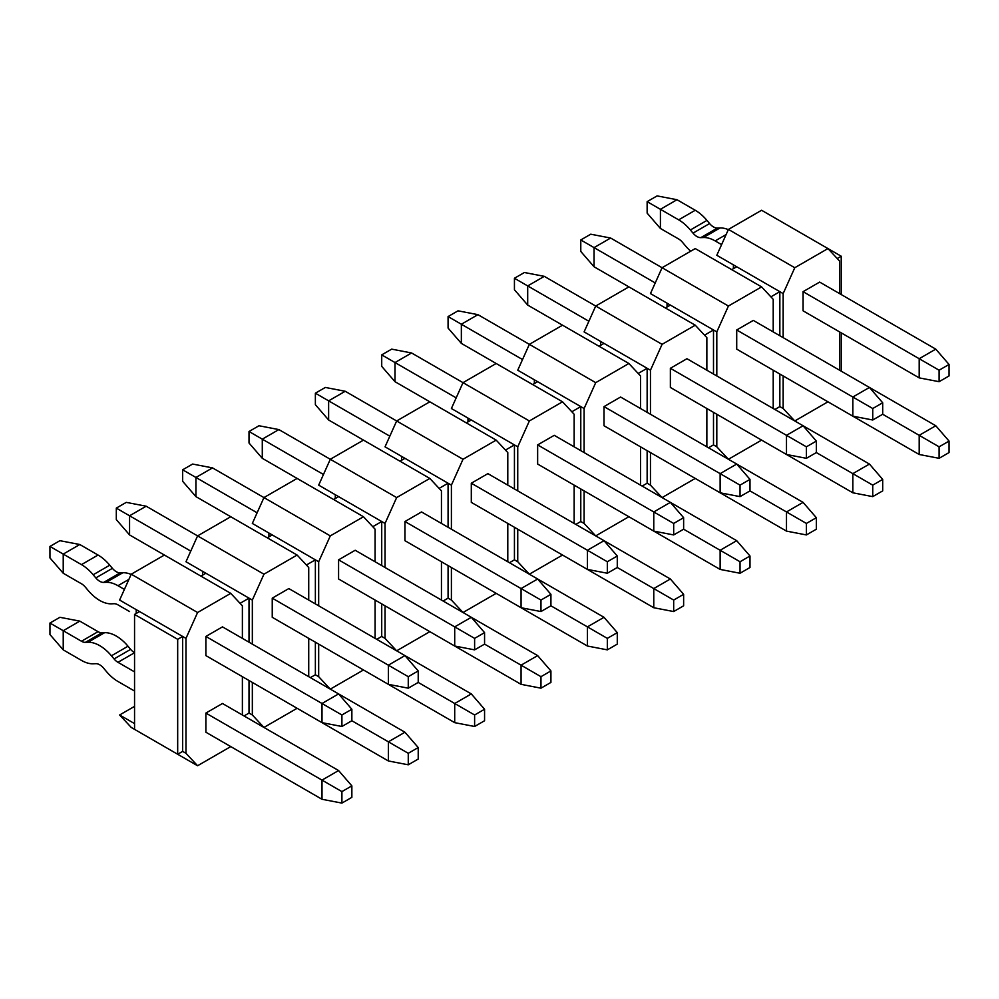 <?xml version="1.0" encoding="UTF-8"?>
<svg xmlns="http://www.w3.org/2000/svg" width="999" height="999" viewBox="0 0 999 999"><rect width="100%" height="100%" fill="white"/><g stroke="black" fill="none" stroke-linecap="round" stroke-linejoin="round"><path stroke-width="1.5" d="M341.908 791.608L341.908 803.096L351.86 797.352L351.86 785.863L341.908 791.608L322.003 780.119L322.003 799.275L341.908 803.096M351.86 785.863L338.586 770.541L322.003 780.119L205.881 713.074L222.465 703.496L338.586 770.541M322.003 799.275L205.881 732.23L205.881 713.074M134.553 691.046L117.957 681.468A35.19 20.317 -120 0 1 106.256 671.328L103.621 668.181A11.726 6.768 60 0 0 95.817 663.673L93.182 663.786A35.19 20.317 -120 0 1 81.468 660.401L63.224 649.862L49.95 634.54L49.95 623.051L59.903 617.307L79.808 621.128L98.052 631.668A11.726 6.768 -120 0 0 101.96 632.792L104.595 632.692A35.19 20.317 60 0 1 128.009 646.216L130.644 649.362A11.726 6.768 -120 0 0 134.553 652.734L117.957 662.312L134.553 671.89M117.957 662.312A11.726 6.768 60 0 1 114.061 658.94L111.426 655.794A35.19 20.317 -120 0 0 88.012 642.27L85.377 642.369A11.726 6.768 60 0 1 81.468 641.246L63.224 630.706L63.224 649.862M49.95 623.051L63.224 630.706L79.808 621.128M351.86 720.741L351.86 709.24L341.908 714.984L341.908 726.485L351.86 720.741L408.266 753.296L408.266 764.797L418.219 759.04L418.219 747.552L408.266 753.296M341.908 726.485L322.003 722.652L322.003 703.496L341.908 714.984M322.003 722.652L205.881 655.606L205.881 636.45L322.003 703.496L338.586 693.918L351.86 709.24M418.219 747.552L404.945 732.23L222.465 626.873L205.881 636.45M128.908 579.37L117.957 585.701L124.4 589.41M117.957 585.701A35.19 20.317 -120 0 0 106.256 582.317L103.621 582.417A11.726 6.768 60 0 1 95.817 577.909L93.182 574.762A35.19 20.317 -120 0 0 81.468 564.622L63.224 554.095L63.224 573.251L81.468 583.778A11.726 6.768 60 0 1 85.377 587.162L88.012 590.309A35.19 20.317 -120 0 0 111.426 603.821L114.061 603.721A11.726 6.768 60 0 1 117.957 604.845L129.57 611.55M79.808 544.517L59.903 540.684L49.95 546.428L63.224 554.095L79.808 544.517L98.052 555.044A35.19 20.317 60 0 1 109.765 565.184L112.4 568.331A11.726 6.768 -120 0 0 120.205 572.839L122.84 572.739A35.19 20.317 60 0 1 131.144 574.425M63.224 573.251L49.95 557.917L49.95 546.428M939.097 446.828L939.097 458.316L949.05 452.572L949.05 441.083L939.097 446.828L919.192 435.327L919.192 454.483L939.097 458.316M949.05 441.083L935.776 425.749L919.192 435.327L882.691 414.26L882.691 402.772L872.739 408.516L872.739 420.005L882.691 414.26M919.192 454.483L803.071 387.45M882.691 402.772L869.43 387.45L852.834 397.028L736.713 329.982L753.308 320.404L935.776 425.749M660.414 305.082L594.055 266.77L580.781 251.448L580.781 239.96L590.734 234.203L610.639 238.037L662.075 267.732L650.461 293.581L670.366 305.082L665.384 307.954M949.05 375.949L949.05 364.46L939.097 370.204L939.097 381.693L949.05 375.949M939.097 381.693L919.192 377.872L919.192 358.716L939.097 370.204M919.192 377.872L803.071 310.826L803.071 291.671L919.192 358.716L935.776 349.138L949.05 364.46M935.776 349.138L819.655 282.093L803.071 291.671M726.098 234.59L715.147 240.909L721.59 244.63M715.147 240.909A35.19 20.317 -120 0 0 703.446 237.537L700.811 237.637A11.726 6.768 60 0 1 693.006 233.129L690.371 229.982A35.19 20.317 -120 0 0 678.658 219.842L660.414 209.303L660.414 228.459L678.658 238.998A11.726 6.768 60 0 1 682.554 242.382L685.189 245.517A35.19 20.317 -120 0 0 690.721 251.186M714.934 259.94A11.726 6.768 60 0 1 715.147 260.065L731.743 269.643L736.713 266.77L733.403 264.86L733.403 268.681M676.997 199.725L657.092 195.904L647.14 201.648L660.414 209.303L676.997 199.725L695.242 210.265A35.19 20.317 60 0 1 706.955 220.404L709.59 223.551A11.726 6.768 -120 0 0 717.394 228.059L720.029 227.959A35.19 20.317 60 0 1 728.321 229.633M660.414 228.459L647.14 213.137L647.14 201.648M418.219 682.429L418.219 670.928L408.266 676.685L408.266 688.174L418.219 682.429L474.612 714.984L474.612 726.485L484.565 720.741L484.565 709.24L474.612 714.984M408.266 688.174L388.361 684.34L272.24 617.295L272.24 598.151L288.823 588.573L404.945 655.606L418.219 670.928M200.911 576.123L129.57 534.94L116.309 519.617L116.309 508.116L126.261 502.372L146.166 506.206L197.59 535.889L185.976 561.75L205.881 573.239L200.899 576.123L195.929 573.251M484.565 709.24L471.303 693.918L404.945 655.606L388.361 665.184L408.266 676.685M272.24 598.151L388.361 665.184L388.361 684.34M190.759 551.098L129.57 515.784L129.57 534.94M146.166 506.206L129.57 515.784L116.309 508.116M484.565 644.118L484.565 632.629L474.612 638.373L474.612 649.862L484.565 644.118L521.066 665.184L540.971 676.685L540.971 688.174L550.924 682.429L550.924 670.928L540.971 676.685M474.612 649.862L454.707 646.028L338.586 578.995L338.586 559.84L355.182 550.262L471.303 617.295L484.565 632.629M267.257 537.812L195.929 496.628L182.655 481.306L182.655 469.805L192.607 464.06L212.512 467.894L263.948 497.589L252.335 523.439L272.24 534.94L267.257 537.812L262.287 534.94M550.924 670.928L537.649 655.606L471.303 617.307L454.707 626.873L474.612 638.373M338.586 559.84L454.707 626.873L454.707 646.028M257.118 512.799L195.929 477.472L195.929 496.628M212.512 467.894L195.929 477.472L182.655 469.805M550.924 605.806L550.924 594.318L540.971 600.062L540.971 611.55L550.924 605.806L587.424 626.873L607.33 638.373L607.33 649.862L617.282 644.118L617.282 632.629L607.33 638.373M540.971 611.55L521.066 607.729L404.945 540.684L404.945 521.528L421.528 511.95L537.649 578.995L550.924 594.318M333.616 499.5L262.287 458.316L249.013 442.994L249.013 431.506L258.966 425.749L278.871 429.582L330.294 459.278L318.681 485.139L338.586 496.628L333.616 499.5L328.634 496.628M617.282 632.629L604.008 617.307L537.662 578.995L521.066 588.573L540.971 600.062M404.945 521.528L521.066 588.573L521.066 607.729M323.464 474.488L262.287 439.16L262.287 458.316M278.871 429.582L262.287 439.16L249.013 431.506M617.282 567.494L617.282 556.006L607.33 561.75L607.33 573.239L617.282 567.494L673.676 600.062L673.676 611.55L683.628 605.806L683.628 594.318L673.676 600.062M607.33 573.239L587.424 569.418L471.303 502.372L471.303 483.216L487.887 473.638L604.008 540.684L617.282 556.006M399.962 461.188L328.634 420.005L315.372 404.682L315.372 393.194L325.324 387.45L345.229 391.271L396.653 420.966L385.04 446.828L404.945 458.316L399.962 461.188L394.992 458.316M683.628 594.318L670.366 578.995L604.008 540.684L587.424 550.262L607.33 561.75M471.303 483.216L587.424 550.262L587.424 569.418M389.822 436.176L328.634 400.849L328.634 420.005M345.229 391.271L328.634 400.849L315.372 393.194M683.628 529.195L683.628 517.694L673.676 523.439L673.676 534.94L683.628 529.195L740.034 561.75L740.034 573.251L749.987 567.494L749.987 556.006L740.034 561.75M673.676 534.94L653.771 531.106L537.649 464.06L537.649 444.905L554.245 435.327L670.366 502.372L683.628 517.694M466.321 422.877L394.992 381.693L381.718 366.371L381.718 354.882L391.67 349.138L411.576 352.972L463.012 382.654L451.398 408.516L471.303 420.005L466.321 422.877L461.351 420.005M749.987 556.006L736.713 540.684L670.366 502.372L653.771 511.95L673.676 523.439M537.649 444.905L653.771 511.95L653.771 531.106M456.181 397.864L394.992 362.55L394.992 381.693M411.576 352.972L394.992 362.55L381.718 354.882M749.987 490.884L749.987 479.383L740.034 485.139L740.034 496.628L749.987 490.884L806.393 523.439L806.393 534.94L816.345 529.195L816.345 517.694L806.393 523.439M740.034 496.628L720.129 492.794L604.008 425.749L604.008 406.605L620.591 397.028L736.713 464.06L749.987 479.383M532.679 384.578L461.351 343.394L448.076 328.072L448.076 316.571L458.029 310.826L477.934 314.66L529.358 344.343L517.744 370.204L537.649 381.693L532.679 384.578L527.697 381.705M816.345 517.694L803.071 502.372L736.713 464.06L720.129 473.638L740.034 485.139M604.008 406.605L720.129 473.638L720.129 492.794M522.527 359.553L461.351 324.238L461.351 343.394M477.934 314.66L461.351 324.238L448.076 316.571M816.345 452.572L816.345 441.083L806.393 446.828L806.393 458.316L816.345 452.572L852.834 473.638L872.739 485.139L872.739 496.628L882.691 490.884L882.691 479.383L872.739 485.139M806.393 458.316L786.488 454.483L670.366 387.45L670.366 368.294L686.95 358.716L803.071 425.749L816.345 441.083M594.055 343.394L527.697 305.082L514.435 289.76L514.435 278.259L524.388 272.515L544.293 276.348L595.716 306.044M882.691 479.383L869.43 464.06L803.071 425.761L786.488 435.327L806.393 446.828M670.366 368.294L786.488 435.327L786.488 454.483M588.886 321.253L527.697 285.926L527.697 305.082M544.293 276.348L527.697 285.926L514.435 278.259M872.739 420.005L852.834 416.171L736.713 349.138L736.713 329.982M852.834 416.171L852.834 397.028L872.739 408.516M655.244 282.942L594.055 247.615L594.055 266.77M610.639 238.037L594.055 247.615L580.781 239.96M408.266 764.797L388.361 760.963L272.24 693.918M404.945 732.23L388.361 741.807L388.361 760.963M474.612 726.485L454.707 722.652L338.586 655.606M471.303 693.918L454.707 703.496L454.707 722.652M540.971 688.174L521.066 684.34L404.945 617.295M537.649 655.606L521.066 665.184L521.066 684.34M607.33 649.862L587.424 646.028L471.303 578.995M604.008 617.307L587.424 626.873L587.424 646.028M673.676 611.55L653.771 607.729L537.649 540.684M670.366 578.995L653.771 588.573L653.771 607.729M740.034 573.251L720.129 569.418L604.008 502.372M736.713 540.684L720.129 550.262L720.129 569.418M806.393 534.94L786.488 531.106L670.366 464.06M803.071 502.372L786.488 511.95L786.488 531.106M872.739 496.628L852.834 492.794L736.713 425.749M869.43 464.06L852.834 473.638L852.834 492.794M733.403 264.86L716.807 255.282L728.421 229.42L761.6 210.265L827.946 248.576L794.779 267.732L783.166 293.581L783.166 337.637M783.166 375.949L783.166 408.516L794.779 420.966L827.946 401.81M839.56 370.204L839.56 331.893M839.56 293.581L839.56 261.026L827.946 248.576M783.166 293.581L779.844 291.671L779.844 335.726M779.844 374.038L779.844 406.605L783.166 408.516M779.844 406.605L774.874 409.478L794.779 420.966M736.713 266.77L779.844 291.671L770.891 296.84M794.779 267.732L728.421 229.42M841.22 294.543L841.22 256.231L837.237 258.529M841.22 371.166L841.22 332.854M713.498 444.905L716.807 446.828L728.421 459.278L708.516 447.777L713.498 444.905L713.498 412.35M713.498 374.038L713.498 329.982L704.532 335.152M647.14 483.216L650.461 485.139L662.075 497.589L642.17 486.088L647.14 483.216L647.14 450.661M647.14 412.35L647.14 368.294L638.174 373.464M580.781 521.528L584.103 523.439L595.716 535.889L575.811 524.4L580.781 521.528L580.781 488.961M580.781 450.649L580.781 406.593L571.828 411.775M514.435 559.84L517.744 561.75L529.358 574.2L509.453 562.712L514.435 559.84L514.435 527.272M514.435 488.961L514.435 444.905L505.469 450.074M448.076 598.151L451.398 600.062L463.012 612.512L443.106 601.023L448.076 598.151L448.076 565.584M448.076 527.272L448.076 483.216L439.123 488.386M376.748 639.335L381.718 636.45L381.718 603.896M381.718 565.584L381.718 521.528L372.764 526.698M315.372 674.762L318.681 676.685L330.294 689.135L310.389 677.634L315.372 674.762L315.372 642.207M315.372 603.896L315.372 559.84L306.406 565.009M244.031 715.946L249.013 713.074L249.013 680.506M249.013 642.207L249.013 598.151L240.06 603.321M798.089 231.331L841.22 256.231M599.025 346.266L604.008 343.394L650.461 370.204L662.075 344.343L595.716 306.031L584.103 331.893L604.008 343.394M185.976 753.296L185.976 638.373L182.655 636.45L177.685 639.323L177.685 754.257L197.59 765.746L185.976 753.296L182.655 751.385L182.655 636.45L136.214 609.64L136.214 613.473M185.976 638.373L197.59 612.512L131.244 574.2L119.618 600.062L136.214 609.64M134.553 723.613L119.618 714.984L131.244 727.434L134.553 729.357L134.553 614.422L139.523 611.55M197.59 765.746L230.769 746.59M242.382 714.984L242.382 676.685M242.382 638.373L242.382 605.806L230.757 593.356L197.59 612.512M131.244 574.2L164.41 555.044L230.757 593.356M252.335 644.118L252.335 600.062L205.881 573.239M252.335 600.062L263.948 574.2L197.59 535.889L230.757 516.745L297.115 555.044L263.948 574.2M202.56 571.328L202.56 575.162M244.043 715.946L263.948 727.434L252.335 714.984L249.013 713.074M134.553 706.368L119.618 714.984M252.335 714.984L252.335 682.429M263.948 727.434L297.115 708.291M308.728 676.685L308.728 638.373M308.728 600.062L308.728 567.494L297.115 555.044M318.681 605.806L318.681 561.75L272.24 534.94M318.681 561.75L330.294 535.889L263.948 497.577L297.115 478.434L363.474 516.745L330.294 535.889M268.918 533.016L268.918 536.85M318.681 676.685L318.681 644.118M330.294 689.135L363.474 669.979M375.087 638.373L375.087 600.062M375.087 561.75L375.087 529.183L363.474 516.745M385.04 567.494L385.04 523.439L338.586 496.628M385.04 523.439L396.653 497.577L330.294 459.278L363.474 440.122L429.82 478.434L396.653 497.577M335.277 494.705L335.277 498.538M376.748 639.323L396.653 650.824L385.04 638.373L381.718 636.45M385.04 638.373L385.04 605.806M396.653 650.824L429.832 631.668M441.446 600.062L441.446 561.75M441.446 523.439L441.446 490.884L429.82 478.434M451.398 529.183L451.398 485.139L404.945 458.316M451.398 485.139L463.012 459.278L396.653 420.966L429.82 401.81L496.178 440.122L463.012 459.278M401.623 456.406L401.623 460.227M451.398 600.062L451.398 567.494M463.012 612.512L496.178 593.356M507.792 561.75L507.792 523.439M507.792 485.139L507.792 452.572L496.178 440.122M517.744 490.884L517.744 446.828L471.303 420.005M517.744 446.828L529.358 420.966L463.012 382.654L496.178 363.499L562.537 401.81L529.358 420.966M467.982 418.094L467.982 421.928M517.744 561.75L517.744 529.195M529.358 574.2L562.537 555.044M574.15 523.439L574.15 485.139M574.15 446.828L574.15 414.26L562.537 401.81M584.103 452.572L584.103 408.516L537.649 381.693M584.103 408.516L595.716 382.654L529.358 344.343L562.537 325.199L628.883 363.499L595.716 382.654M534.34 379.782L534.34 383.616M584.103 523.439L584.103 490.884M595.716 535.889L628.883 516.733M640.509 485.139L640.509 446.828M640.509 408.516L640.509 375.949L628.883 363.499M600.686 341.471L600.686 345.304M650.461 485.139L650.461 452.572M650.461 414.26L650.461 370.204M662.075 497.589L695.242 478.434M706.855 446.828L706.855 408.516M706.855 370.204L706.855 337.637L695.242 325.199L662.075 344.343M595.716 306.031L628.883 286.888L695.242 325.199M716.807 375.949L716.807 331.893L670.366 305.082M716.807 331.893L728.421 306.031L662.075 267.732L695.242 248.576L761.6 286.888L728.421 306.031M667.045 303.159L667.045 306.993M716.807 446.828L716.807 414.26M728.421 459.278L761.6 440.122M773.214 408.516L773.214 370.204M773.214 331.893L773.214 299.338L761.6 286.888M134.553 729.357L177.685 754.257L182.655 751.385M134.553 614.422L177.685 639.323M81.468 641.246L98.052 631.668M85.377 642.369L101.96 632.792M88.012 642.27L104.595 632.692M111.426 655.794L128.009 646.216M114.061 658.94L130.644 649.362M122.84 572.739L106.256 582.317M120.205 572.839L103.621 582.417M112.4 568.331L95.817 577.909M109.765 565.184L93.182 574.762M98.052 555.044L81.468 564.622M720.029 227.959L703.446 237.537M717.394 228.059L700.811 237.637M709.59 223.551L693.006 233.129M706.955 220.404L690.371 229.982M695.242 210.265L678.658 219.842"/></g></svg>
